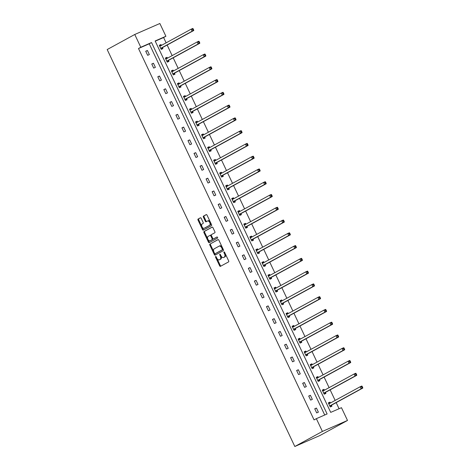 <?xml version="1.0" encoding="UTF-8"?>
<svg xmlns="http://www.w3.org/2000/svg" width="470" height="470" viewBox="0 0 470 470"><rect width="100%" height="100%" fill="white"/><g stroke="black" fill="none" stroke-linecap="round" stroke-linejoin="round"><path stroke-width="0.7" d="M215.636 256.508A0.623 0.358 -113.6 0 0 215.589 257.243L219.625 265.779A0.887 0.511 -113.6 0 0 220.43 266.349A0.887 0.511 -113.6 0 0 220.454 266.337L228.573 261.902A0.887 0.511 -113.6 0 0 228.643 260.85L224.613 252.314A0.623 0.358 -113.6 0 0 223.979 252.66L224.501 253.765A2.849 1.639 -113.6 0 1 224.272 257.125L223.597 257.495A2.849 1.639 -113.6 0 1 223.52 257.531A2.849 1.639 -113.6 0 1 220.935 255.709L220.412 254.605A0.623 0.358 -113.6 0 0 219.784 254.952L220.307 256.056A2.849 1.639 -113.6 0 1 220.078 259.416L219.402 259.787A2.849 1.639 -113.6 0 1 219.326 259.822A2.849 1.639 -113.6 0 1 216.741 258.001L216.218 256.896A0.623 0.358 -113.6 0 0 215.636 256.508M201.213 218.362A0.887 0.511 -113.6 0 0 200.402 217.792A0.887 0.511 -113.6 0 0 200.379 217.804L198.099 219.049A0.887 0.511 -113.6 0 0 198.029 220.101L202.511 229.583A0.887 0.511 -113.6 0 0 203.322 230.153L211.465 225.7A0.887 0.511 -113.6 0 0 211.535 224.654L207.053 215.172A0.887 0.511 -113.6 0 0 206.248 214.602A0.887 0.511 -113.6 0 0 206.224 214.614L203.469 216.118A0.887 0.511 -113.6 0 0 203.398 217.169L205.32 221.223A0.887 0.511 -113.6 0 0 206.124 221.793A0.887 0.511 -113.6 0 0 206.148 221.781L207.511 221.035A2.379 1.369 -113.6 0 1 207.576 221.006A2.379 1.369 -113.6 0 1 209.761 222.58A2.379 1.369 -113.6 0 1 209.544 225.336L204.197 228.256A2.379 1.369 -113.6 0 1 204.139 228.285A2.379 1.369 -113.6 0 1 201.953 226.71A2.379 1.369 -113.6 0 1 202.165 223.955L203.058 223.467A0.887 0.511 -113.6 0 0 203.128 222.422L201.213 218.362M324.717 415.004L149.254 43.804L138.497 48.51L140.794 47.253L134.761 34.48L107.184 49.55L294.819 446.5L319.923 435.52L347.5 420.45L341.467 407.684L330.71 412.384L155.147 40.972L165.898 36.272L159.865 23.5L134.761 34.48M138.497 48.51L314.066 419.916L316.363 418.664L322.397 431.437L294.819 446.5M209.914 244.042A0.887 0.511 -113.6 0 0 209.843 245.087L214.326 254.57A0.887 0.511 -113.6 0 0 215.131 255.139A0.887 0.511 -113.6 0 0 215.154 255.128L223.274 250.692A0.887 0.511 -113.6 0 0 223.35 249.641L218.867 240.158A0.887 0.511 -113.6 0 0 218.057 239.594A0.887 0.511 -113.6 0 0 218.033 239.606L210.595 243.742A0.887 0.511 -113.6 0 0 210.519 244.794L213.809 251.75M212.322 227.075L204.685 231.246A0.887 0.511 -113.6 0 0 204.614 232.297L209.097 241.78L208.416 242.079L203.939 232.597A0.887 0.511 -113.6 0 1 204.009 231.546L212.129 227.11A0.887 0.511 -113.6 0 1 212.152 227.098A0.887 0.511 -113.6 0 1 212.957 227.668L214.878 231.722A0.887 0.511 -113.6 0 1 214.808 232.773L211.512 234.571A0.887 0.511 -113.6 0 0 211.441 235.623L212.716 238.314A0.887 0.511 -113.6 0 0 213.521 238.883A0.887 0.511 -113.6 0 0 213.545 238.872L216.976 236.998A0.623 0.358 -113.6 0 1 216.987 236.992L216.976 236.998M208.416 242.079A0.887 0.511 -113.6 0 0 209.226 242.643L217.504 238.126A0.623 0.358 -113.6 0 0 216.987 236.992M167.438 58.198L167.02 57.317L165.328 58.063L167.261 62.152L168.959 61.411L168.524 60.495M179.511 83.736L179.094 82.861L177.401 83.601L179.334 87.696L181.032 86.956L180.597 86.039M191.584 109.281L191.167 108.4L189.475 109.146L191.408 113.235L193.105 112.495L192.671 111.578M203.657 134.82L203.24 133.944L201.548 134.684L203.481 138.779L205.179 138.033L204.744 137.123M215.73 160.358L215.313 159.483L213.621 160.223L215.554 164.318L217.252 163.578L216.817 162.661M227.803 185.903L227.386 185.027L225.694 185.768L227.627 189.862L229.325 189.116L228.89 188.2M239.876 211.441L239.459 210.566L237.767 211.306L239.7 215.401L241.398 214.661L240.963 213.744M251.949 236.986L251.532 236.105L249.84 236.851L251.773 240.94L253.471 240.199L253.036 239.283M264.022 262.524L263.605 261.649L261.913 262.389L263.846 266.484L265.544 265.744L265.109 264.827M276.096 288.069L275.679 287.188L273.987 287.934L275.919 292.023L277.617 291.283L277.183 290.366M288.169 313.607L287.752 312.732L286.06 313.472L287.993 317.567L289.69 316.821L289.256 315.911M300.242 339.146L299.825 338.271L298.133 339.017L300.066 343.106L301.764 342.366L301.329 341.449M312.315 364.691L311.904 363.815L310.206 364.555L312.139 368.65L313.837 367.904L313.402 366.988M324.388 390.229L323.977 389.354L322.279 390.094L324.212 394.189L325.91 393.449L325.475 392.532M339.07 408.73L336.179 402.62M335.145 400.422L330.146 389.847M329.106 387.656L324.106 377.075M323.072 374.884L318.072 364.303M317.033 362.112L312.033 351.537M310.999 349.339L305.994 338.764M304.96 336.573L299.96 325.992M298.926 323.801L293.92 313.226M292.886 311.028L287.887 300.453M286.847 298.262L281.847 287.681M280.813 285.49L275.814 274.909M274.774 272.718L269.774 262.142M268.74 259.945L263.74 249.37M262.701 247.179L257.701 236.598M256.667 234.407L251.667 223.832M250.628 221.634L245.628 211.059M244.594 208.868L239.594 198.287M238.554 196.096L233.555 185.515M232.521 183.324L227.521 172.749M226.481 170.551L221.482 159.976M220.448 157.785L215.448 147.204M214.408 145.013L209.409 134.438M208.375 132.24L203.375 121.665M202.335 119.474L197.335 108.893M196.301 106.702L191.302 96.121M190.262 93.93L185.262 83.355M184.228 81.157L179.229 70.582M178.189 68.391L173.189 57.81M172.155 55.619L167.155 45.044M166.116 42.846L163.601 37.524L155.247 41.184M330.428 403.002L330.011 402.126L328.313 402.866L330.251 406.961L331.943 406.215L331.514 405.305M318.355 377.463L317.937 376.582L316.24 377.328L318.178 381.417L319.87 380.677L319.441 379.76M306.281 351.918L305.864 351.043L304.166 351.783L306.105 355.878L307.797 355.138L307.368 354.221M294.208 326.38L293.791 325.498L292.093 326.245L294.032 330.334L295.724 329.593L295.295 328.677M282.129 300.835L281.718 299.96L280.02 300.7L281.959 304.795L283.651 304.055L283.222 303.138M270.056 275.297L269.645 274.421L267.947 275.162L269.886 279.256L271.578 278.51L271.149 277.594M257.983 249.752L257.572 248.877L255.874 249.617L257.813 253.712L259.505 252.972L259.076 252.055M245.91 224.214L245.499 223.338L243.801 224.078L245.739 228.173L247.432 227.427L247.003 226.517M233.837 198.675L233.425 197.794L231.728 198.54L233.666 202.629L235.358 201.888L234.93 200.972M221.764 173.13L221.352 172.255L219.655 172.995L221.587 177.09L223.285 176.35L222.856 175.433M209.691 147.592L209.279 146.71L207.581 147.457L209.514 151.546L211.212 150.805L210.777 149.889M197.617 122.047L197.206 121.172L195.508 121.912L197.441 126.007L199.139 125.267L198.704 124.35M185.544 96.509L185.133 95.633L183.435 96.373L185.368 100.468L187.066 99.722L186.631 98.806M173.471 70.964L173.06 70.089L171.362 70.829L173.295 74.924L174.993 74.184L174.558 73.267M161.398 45.425L160.987 44.55L159.289 45.29L161.222 49.385L162.92 48.639L162.485 47.728M163.601 37.524L165.898 36.272M316.363 418.664L327.114 413.958L151.552 42.547L140.794 47.253M322.397 431.437L347.5 420.45M149.254 43.804L151.552 42.547M147.416 50.484L149.348 54.579L147.656 55.319L145.718 51.224L147.416 50.484L145.788 51.371M153.455 63.256L155.388 67.351L153.69 68.091L151.757 63.996L153.455 63.256L151.828 64.143M159.489 76.028L161.422 80.117L159.73 80.864L157.791 76.769L159.489 76.028L157.861 76.915M165.528 88.795L167.461 92.89L165.763 93.63L163.83 89.541L165.528 88.795L163.901 89.688M171.562 101.567L173.495 105.662L171.803 106.402L169.864 102.307L171.562 101.567L169.934 102.454M177.601 114.339L179.534 118.428L177.836 119.174L175.903 115.079L177.601 114.339L175.974 115.226M183.635 127.106L185.568 131.201L183.876 131.941L181.937 127.852L183.635 127.106L182.008 127.999M189.674 139.878L191.607 143.973L189.909 144.713L187.976 140.618L189.674 139.878L188.047 140.765M195.708 152.65L197.647 156.745L195.949 157.485L194.01 153.39L195.708 152.65L194.081 153.537M201.748 165.422L203.68 169.511L201.983 170.258L200.05 166.163L201.748 165.422L200.12 166.309M207.781 178.189L209.72 182.284L208.022 183.024L206.083 178.935L207.781 178.189L206.154 179.082M213.821 190.961L215.754 195.056L214.056 195.796L212.123 191.701L213.821 190.961L212.193 191.848M219.854 203.733L221.793 207.822L220.095 208.568L218.162 204.474L219.854 203.733L218.227 204.62M225.894 216.5L227.827 220.595L226.129 221.335L224.196 217.246L225.894 216.5L224.266 217.393M231.927 229.272L233.866 233.367L232.168 234.107L230.235 230.012L231.927 229.272L230.3 230.159M237.967 242.044L239.9 246.139L238.202 246.879L236.269 242.784L237.967 242.044L236.339 242.931M244.001 254.816L245.939 258.905L244.241 259.651L242.309 255.557L244.001 254.816L242.373 255.704M250.04 267.583L251.973 271.678L250.275 272.418L248.342 268.329L250.04 267.583L248.413 268.476M256.074 280.355L258.012 284.45L256.315 285.19L254.382 281.095L256.074 280.355L254.446 281.242M262.113 293.127L264.046 297.216L262.348 297.962L260.415 293.868L262.113 293.127L260.486 294.014M268.147 305.894L270.086 309.988L268.388 310.729L266.455 306.64L268.147 305.894L266.519 306.787M274.186 318.666L276.119 322.761L274.421 323.501L272.488 319.406L274.186 318.666L272.559 319.553M280.22 331.438L282.159 335.533L280.461 336.273L278.528 332.178L280.22 331.438L278.593 332.325M286.259 344.21L288.192 348.299L286.494 349.046L284.562 344.951L286.259 344.21L284.632 345.098M292.293 356.977L294.232 361.072L292.534 361.812L290.601 357.723L292.293 356.977L290.666 357.87M298.333 369.749L300.265 373.844L298.567 374.584L296.635 370.489L298.333 369.749L296.705 370.636M304.366 382.521L306.305 386.61L304.607 387.356L302.674 383.262L304.366 382.521L302.739 383.408M310.406 395.288L312.339 399.382L310.647 400.123L308.708 396.034L310.406 395.288L308.778 396.181M316.439 408.06L318.378 412.155L316.68 412.895L314.747 408.8L316.439 408.06L314.812 408.947M330.011 402.126L328.371 402.984M323.977 389.354L322.332 390.212M317.937 376.582L316.298 377.439M311.904 363.815L310.259 364.673M305.864 351.043L304.225 351.901M299.825 338.271L298.186 339.129M293.791 325.498L292.152 326.356M287.752 312.732L286.113 313.59M281.718 299.96L280.079 300.818M275.679 287.188L274.039 288.045M269.645 274.421L268.006 275.279M263.605 261.649L261.966 262.507M257.572 248.877L255.927 249.734M251.532 236.105L249.893 236.962M245.499 223.338L243.854 224.196M239.459 210.566L237.82 211.424M233.425 197.794L231.78 198.651M227.386 185.027L225.747 185.885M221.352 172.255L219.707 173.113M215.313 159.483L213.674 160.341M209.279 146.71L207.634 147.568M203.24 133.944L201.601 134.802M197.206 121.172L195.561 122.03M191.167 108.4L189.528 109.257M185.133 95.633L183.488 96.491M179.094 82.861L177.454 83.719M173.06 70.089L171.415 70.947M167.02 57.317L165.381 58.174M160.987 44.55L159.342 45.408M219.925 259.558A2.849 1.639 -113.6 0 0 220.007 259.528A2.849 1.639 -113.6 0 0 220.078 259.487L219.402 259.787M221.1 256.027A2.849 1.639 -113.6 0 1 220.753 259.117L220.078 259.487M224.125 257.266A2.849 1.639 -113.6 0 0 224.202 257.231A2.849 1.639 -113.6 0 0 224.272 257.196L223.597 257.495M225.359 253.894A2.849 1.639 -113.6 0 1 224.954 256.826L224.272 257.196M216.958 258.412L220.301 265.485A0.887 0.511 -113.6 0 0 220.935 266.073M218.233 239.571L210.595 243.742M214.649 253.524L215.001 254.276A0.887 0.511 -113.6 0 0 215.636 254.863M214.537 253.342A0.623 0.358 -113.6 0 0 215.119 253.735L222.245 249.84A0.623 0.358 -113.6 0 0 222.298 249.106L221.746 247.937A2.849 1.639 -113.6 0 0 219.161 246.121A2.849 1.639 -113.6 0 0 219.091 246.157L214.214 248.818A2.849 1.639 -113.6 0 0 213.985 252.179L214.537 253.342M215.765 253.447A0.623 0.358 -113.6 0 0 215.8 253.436L222.927 249.541A0.623 0.358 -113.6 0 0 223.05 249.012M222.21 247.238A2.849 1.639 -113.6 0 0 219.843 245.822A2.849 1.639 -113.6 0 0 219.766 245.857L219.237 246.086M214.173 238.596A0.887 0.511 -113.6 0 0 214.203 238.584A0.887 0.511 -113.6 0 0 214.226 238.572L217.14 236.98M208.093 236.439A2.379 1.369 -113.6 0 0 207.881 239.195A2.379 1.369 -113.6 0 0 210.067 240.769A2.379 1.369 -113.6 0 0 210.125 240.74L212.011 239.712A0.887 0.511 -113.6 0 0 212.082 238.66L210.813 235.969A0.887 0.511 -113.6 0 0 210.002 235.4A0.887 0.511 -113.6 0 0 209.978 235.411L208.093 236.439M210.678 240.499A2.379 1.369 -113.6 0 0 210.742 240.47A2.379 1.369 -113.6 0 0 210.807 240.44L210.125 240.74M212.816 238.496A0.887 0.511 -113.6 0 1 212.687 239.412L210.807 240.44M211.383 235.488A0.887 0.511 -113.6 0 0 210.683 235.1A0.887 0.511 -113.6 0 0 210.66 235.112L210.025 235.388M209.097 241.78A0.887 0.511 -113.6 0 0 209.732 242.373M204.75 228.015A2.379 1.369 -113.6 0 0 204.814 227.991A2.379 1.369 -113.6 0 0 204.879 227.962L204.197 228.256M210.572 222.621A2.379 1.369 -113.6 0 1 210.225 225.036L204.879 227.962M210.213 221.858A2.379 1.369 -113.6 0 0 208.251 220.706A2.379 1.369 -113.6 0 0 208.192 220.741L207.64 220.982M206.418 214.579L204.15 215.818A0.887 0.511 -113.6 0 0 204.08 216.87L205.995 220.929A0.887 0.511 -113.6 0 0 206.63 221.517M202.176 227.139L203.193 229.284A0.887 0.511 -113.6 0 0 203.827 229.877M200.578 217.769L198.781 218.756A0.887 0.511 -113.6 0 0 198.71 219.801L201.812 226.376M330.369 403.031L328.736 402.825M330.762 406.738L331.556 405.216A0.905 0.523 66.4 0 1 331.703 405.064L362.816 388.061L361.119 388.808L360.155 386.757L329.035 403.759A0.905 0.523 66.4 0 1 329.012 403.771A0.905 0.523 66.4 0 1 328.836 403.795L328.747 403.783M329.817 406.045L329.864 405.957A0.905 0.523 66.4 0 1 330.005 405.804L361.119 388.808L362.617 387.345L362.229 386.528L361.548 386.822L361.935 387.644M361.548 386.822L360.155 386.757L361.847 386.017L362.229 386.528M362.617 387.345L362.816 388.061M324.335 390.259L322.696 390.053M324.723 393.966L325.522 392.444A0.905 0.523 66.4 0 1 325.663 392.291L356.783 375.295L355.085 376.035L354.116 373.991L323.002 390.987A0.905 0.523 66.4 0 1 322.978 390.999A0.905 0.523 66.4 0 1 322.802 391.022L322.714 391.011M323.777 393.272L323.824 393.19A0.905 0.523 66.4 0 1 323.971 393.038L355.085 376.035L356.577 374.578L356.19 373.756L355.514 374.055L355.902 374.872M355.514 374.055L354.116 373.991L355.814 373.245L356.19 373.756M356.577 374.578L356.783 375.295M318.296 377.492L316.663 377.281M318.689 381.194L319.482 379.678A0.905 0.523 66.4 0 1 319.629 379.525L350.743 362.523L349.046 363.263L348.082 361.219L316.962 378.221A0.905 0.523 66.4 0 1 316.939 378.233A0.905 0.523 66.4 0 1 316.762 378.25L316.674 378.244M317.744 380.5L317.791 380.418A0.905 0.523 66.4 0 1 317.931 380.265L349.046 363.263L350.544 361.806L350.156 360.989L349.474 361.283L349.862 362.1M349.474 361.283L348.082 361.219L349.774 360.478L350.156 360.989M350.544 361.806L350.743 362.523M312.262 364.72L310.623 364.509M312.65 368.421L313.449 366.906A0.905 0.523 66.4 0 1 313.59 366.753L344.704 349.751L343.012 350.497L342.043 348.446L310.929 365.448A0.905 0.523 66.4 0 1 310.905 365.46A0.905 0.523 66.4 0 1 310.729 365.484L310.635 365.472M311.704 367.734L311.751 367.646A0.905 0.523 66.4 0 1 311.892 367.493L343.012 350.497L344.504 349.034L344.116 348.217L343.441 348.511L343.829 349.333M343.441 348.511L342.043 348.446L343.74 347.706L344.116 348.217M344.504 349.034L344.704 349.751M306.223 351.948L304.589 351.742M306.616 355.655L307.409 354.133A0.905 0.523 66.4 0 1 307.556 353.981L338.67 336.984L336.972 337.724L336.009 335.68L304.889 352.676A0.905 0.523 66.4 0 1 304.865 352.688A0.905 0.523 66.4 0 1 304.689 352.712L304.601 352.7M305.67 354.962L305.717 354.879A0.905 0.523 66.4 0 1 305.858 354.727L336.972 337.724L338.471 336.262L338.083 335.445L337.401 335.745L337.789 336.561M337.401 335.745L336.009 335.68L337.701 334.934L338.083 335.445M338.471 336.262L338.67 336.984M300.189 339.176L298.55 338.97M300.577 342.883L301.376 341.367A0.905 0.523 66.4 0 1 301.517 341.214L332.631 324.212L330.939 324.952L329.969 322.908L298.855 339.904A0.905 0.523 66.4 0 1 298.832 339.916A0.905 0.523 66.4 0 1 298.656 339.939L298.562 339.928M299.631 342.189L299.678 342.107A0.905 0.523 66.4 0 1 299.819 341.954L330.939 324.952L332.431 323.495L332.043 322.673L331.368 322.972L331.755 323.789M331.368 322.972L329.969 322.908L331.667 322.167L332.043 322.673M332.431 323.495L332.631 324.212M294.149 326.409L292.51 326.198M294.543 330.11L295.336 328.595A0.905 0.523 66.4 0 1 295.483 328.442L326.597 311.44L324.899 312.18L323.936 310.135L292.816 327.138A0.905 0.523 66.4 0 1 292.792 327.149A0.905 0.523 66.4 0 1 292.616 327.173L292.528 327.161M293.597 329.423L293.644 329.335A0.905 0.523 66.4 0 1 293.785 329.182L324.899 312.18L326.397 310.723L326.01 309.906L325.328 310.2L325.716 311.022M325.328 310.2L323.936 310.135L325.628 309.395L326.01 309.906M326.397 310.723L326.597 311.44M288.116 313.637L286.477 313.431M288.504 317.344L289.303 315.822A0.905 0.523 66.4 0 1 289.444 315.67L320.558 298.667L318.866 299.413L317.896 297.363L286.782 314.365A0.905 0.523 66.4 0 1 286.759 314.377A0.905 0.523 66.4 0 1 286.583 314.401L286.488 314.389M287.558 316.651L287.605 316.563A0.905 0.523 66.4 0 1 287.746 316.41L318.866 299.413L320.358 297.951L319.97 297.134L319.295 297.428L319.682 298.25M319.295 297.428L317.896 297.363L319.594 296.623L319.97 297.134M320.358 297.951L320.558 298.667M282.076 300.865L280.437 300.659M282.47 304.572L283.263 303.05A0.905 0.523 66.4 0 1 283.41 302.897L314.524 285.901L312.826 286.641L311.863 284.597L280.743 301.593A0.905 0.523 66.4 0 1 280.719 301.605A0.905 0.523 66.4 0 1 280.543 301.628L280.455 301.617M281.524 303.879L281.565 303.796A0.905 0.523 66.4 0 1 281.712 303.644L312.826 286.641L314.324 285.184L313.937 284.362L313.255 284.661L313.643 285.478M313.255 284.661L311.863 284.597L313.555 283.851L313.937 284.362M314.324 285.184L314.524 285.901M276.043 288.098L274.404 287.887M276.43 291.8L277.23 290.284A0.905 0.523 66.4 0 1 277.37 290.131L308.485 273.129L306.793 273.869L305.823 271.825L274.709 288.827A0.905 0.523 66.4 0 1 274.686 288.839A0.905 0.523 66.4 0 1 274.509 288.856L274.415 288.85M275.485 291.106L275.532 291.024A0.905 0.523 66.4 0 1 275.673 290.871L306.793 273.869L308.285 272.412L307.897 271.595L307.221 271.889L307.609 272.706M307.221 271.889L305.823 271.825L307.521 271.084L307.897 271.595M308.285 272.412L308.485 273.129M270.003 275.326L268.364 275.115M270.397 279.027L271.19 277.512A0.905 0.523 66.4 0 1 271.337 277.359L302.451 260.357L300.753 261.103L299.789 259.052L268.67 276.055A0.905 0.523 66.4 0 1 268.646 276.066A0.905 0.523 66.4 0 1 268.47 276.09L268.382 276.078M269.451 278.34L269.492 278.252A0.905 0.523 66.4 0 1 269.639 278.099L300.753 261.103L302.251 259.64L301.863 258.823L301.182 259.117L301.57 259.939M301.182 259.117L299.789 259.052L301.481 258.312L301.863 258.823M302.251 259.64L302.451 260.357M263.97 262.554L262.33 262.348M264.357 266.261L265.156 264.739A0.905 0.523 66.4 0 1 265.297 264.587L296.411 247.59L294.719 248.33L293.75 246.286L262.636 263.282A0.905 0.523 66.4 0 1 262.613 263.294A0.905 0.523 66.4 0 1 262.436 263.317L262.342 263.306M263.412 265.568L263.459 265.485A0.905 0.523 66.4 0 1 263.6 265.333L294.719 248.33L296.212 246.868L295.824 246.051L295.148 246.351L295.536 247.167M295.148 246.351L293.75 246.286L295.448 245.54L295.824 246.051M296.212 246.868L296.411 247.59M257.93 249.782L256.291 249.576M258.324 253.489L259.117 251.973A0.905 0.523 66.4 0 1 259.264 251.82L290.378 234.818L288.68 235.558L287.716 233.514L256.596 250.51A0.905 0.523 66.4 0 1 256.573 250.522A0.905 0.523 66.4 0 1 256.397 250.545L256.309 250.534M257.378 252.795L257.419 252.713A0.905 0.523 66.4 0 1 257.566 252.56L288.68 235.558L290.178 234.101L289.79 233.279L289.109 233.578L289.497 234.395M289.109 233.578L287.716 233.514L289.408 232.773L289.79 233.279M290.178 234.101L290.378 234.818M251.897 237.015L250.257 236.804M252.284 240.716L253.083 239.201A0.905 0.523 66.4 0 1 253.224 239.048L284.338 222.046L282.646 222.786L281.677 220.741L250.563 237.744A0.905 0.523 66.4 0 1 250.539 237.755A0.905 0.523 66.4 0 1 250.363 237.779L250.269 237.767M251.338 240.029L251.385 239.941A0.905 0.523 66.4 0 1 251.526 239.788L282.646 222.786L284.139 221.329L283.751 220.512L283.075 220.806L283.463 221.629M283.075 220.806L281.677 220.741L283.375 220.001L283.751 220.512M284.139 221.329L284.338 222.046M245.857 224.243L244.218 224.037M246.251 227.95L247.044 226.428A0.905 0.523 66.4 0 1 247.191 226.276L278.305 209.273L276.607 210.02L275.643 207.969L244.523 224.971A0.905 0.523 66.4 0 1 244.5 224.983A0.905 0.523 66.4 0 1 244.324 225.007L244.236 224.995M245.305 227.257L245.346 227.169A0.905 0.523 66.4 0 1 245.493 227.016L276.607 210.02L278.105 208.557L277.717 207.74L277.036 208.034L277.423 208.856M277.036 208.034L275.643 207.969L277.335 207.229L277.717 207.74M278.105 208.557L278.305 209.273M239.823 211.471L238.184 211.265M240.211 215.178L241.01 213.656A0.905 0.523 66.4 0 1 241.151 213.503L272.265 196.507L270.573 197.247L269.604 195.203L238.49 212.199A0.905 0.523 66.4 0 1 238.466 212.211A0.905 0.523 66.4 0 1 238.29 212.234L238.196 212.223M239.265 214.484L239.312 214.402A0.905 0.523 66.4 0 1 239.453 214.25L270.573 197.247L272.065 195.79L271.678 194.968L271.002 195.267L271.39 196.084M271.002 195.267L269.604 195.203L271.302 194.457L271.678 194.968M272.065 195.79L272.265 196.507M233.784 198.704L232.145 198.493M234.178 202.405L234.971 200.89A0.905 0.523 66.4 0 1 235.118 200.737L266.232 183.735L264.534 184.475L263.564 182.43L232.45 199.433A0.905 0.523 66.4 0 1 232.427 199.445A0.905 0.523 66.4 0 1 232.251 199.462L232.162 199.456M233.232 201.712L233.273 201.63A0.905 0.523 66.4 0 1 233.42 201.477L264.534 184.475L266.032 183.018L265.644 182.201L264.963 182.495L265.35 183.312M264.963 182.495L263.564 182.43L265.262 181.69L265.644 182.201M266.032 183.018L266.232 183.735M227.75 185.932L226.111 185.721M228.138 189.633L228.937 188.118A0.905 0.523 66.4 0 1 229.078 187.965L260.192 170.963L258.5 171.709L257.531 169.658L226.417 186.661A0.905 0.523 66.4 0 1 226.393 186.672A0.905 0.523 66.4 0 1 226.217 186.696L226.123 186.684M227.192 188.946L227.239 188.858A0.905 0.523 66.4 0 1 227.38 188.705L258.5 171.709L259.992 170.246L259.605 169.429L258.929 169.723L259.317 170.545M258.929 169.723L257.531 169.658L259.228 168.918L259.605 169.429M259.992 170.246L260.192 170.963M221.711 173.16L220.072 172.954M222.104 176.867L222.898 175.345A0.905 0.523 66.4 0 1 223.044 175.192L254.158 158.196L252.461 158.936L251.491 156.892L220.377 173.888A0.905 0.523 66.4 0 1 220.354 173.9A0.905 0.523 66.4 0 1 220.177 173.924L220.089 173.912M221.159 176.174L221.2 176.091A0.905 0.523 66.4 0 1 221.346 175.939L252.461 158.936L253.959 157.474L253.571 156.657L252.889 156.957L253.277 157.773M252.889 156.957L251.491 156.892L253.189 156.146L253.571 156.657M253.959 157.474L254.158 158.196M215.677 160.388L214.038 160.182M216.065 164.095L216.864 162.579A0.905 0.523 66.4 0 1 217.005 162.42L248.119 145.424L246.427 146.164L245.458 144.12L214.344 161.116A0.905 0.523 66.4 0 1 214.32 161.128A0.905 0.523 66.4 0 1 214.144 161.151L214.05 161.139M215.119 163.401L215.166 163.319A0.905 0.523 66.4 0 1 215.307 163.166L246.427 146.164L247.919 144.707L247.531 143.885L246.856 144.184L247.243 145.001M246.856 144.184L245.458 144.12L247.155 143.379L247.531 143.885M247.919 144.707L248.119 145.424M209.638 147.621L207.999 147.41M210.031 151.322L210.824 149.807A0.905 0.523 66.4 0 1 210.971 149.654L242.085 132.652L240.387 133.392L239.418 131.347L208.304 148.35A0.905 0.523 66.4 0 1 208.28 148.361A0.905 0.523 66.4 0 1 208.104 148.385L208.016 148.373M209.085 150.635L209.126 150.547A0.905 0.523 66.4 0 1 209.273 150.394L240.387 133.392L241.886 131.935L241.498 131.118L240.816 131.412L241.204 132.235M240.816 131.412L239.418 131.347L241.116 130.607L241.498 131.118M241.886 131.935L242.085 132.652M203.604 134.849L201.965 134.643M203.992 138.556L204.791 137.034A0.905 0.523 66.4 0 1 204.932 136.882L236.046 119.879L234.354 120.626L233.384 118.575L202.27 135.577A0.905 0.523 66.4 0 1 202.247 135.589A0.905 0.523 66.4 0 1 202.071 135.613L201.977 135.601M203.046 137.863L203.093 137.775A0.905 0.523 66.4 0 1 203.234 137.622L234.354 120.626L235.846 119.163L235.458 118.346L234.783 118.64L235.17 119.462M234.783 118.64L233.384 118.575L235.082 117.835L235.458 118.346M235.846 119.163L236.046 119.879M197.564 122.077L195.925 121.871M197.958 125.784L198.751 124.262A0.905 0.523 66.4 0 1 198.892 124.109L230.012 107.113L228.314 107.853L227.345 105.809L196.231 122.805A0.905 0.523 66.4 0 1 196.207 122.817A0.905 0.523 66.4 0 1 196.031 122.84L195.943 122.829M197.012 125.09L197.053 125.008A0.905 0.523 66.4 0 1 197.2 124.856L228.314 107.853L229.807 106.396L229.425 105.574L228.743 105.873L229.131 106.69M228.743 105.873L227.345 105.809L229.043 105.063L229.425 105.574M229.807 106.396L230.012 107.113M191.531 109.31L189.892 109.099M191.919 113.012L192.718 111.496A0.905 0.523 66.4 0 1 192.859 111.343L223.973 94.341L222.281 95.081L221.311 93.037L190.197 110.039A0.905 0.523 66.4 0 1 190.174 110.05A0.905 0.523 66.4 0 1 189.998 110.068L189.904 110.062M190.973 112.318L191.02 112.236A0.905 0.523 66.4 0 1 191.161 112.083L222.281 95.081L223.773 93.624L223.385 92.807L222.709 93.101L223.091 93.918M222.709 93.101L221.311 93.037L223.009 92.296L223.385 92.807M223.773 93.624L223.973 94.341M185.491 96.538L183.852 96.327M185.885 100.239L186.678 98.724A0.905 0.523 66.4 0 1 186.819 98.571L217.939 81.569L216.241 82.315L215.272 80.264L184.158 97.267A0.905 0.523 66.4 0 1 184.134 97.278A0.905 0.523 66.4 0 1 183.958 97.302L183.87 97.29M184.939 99.552L184.98 99.464A0.905 0.523 66.4 0 1 185.127 99.311L216.241 82.315L217.733 80.852L217.351 80.035L216.67 80.329L217.058 81.151M216.67 80.329L215.272 80.264L216.97 79.524L217.351 80.035M217.733 80.852L217.939 81.569M179.452 83.766L177.819 83.56M179.846 87.473L180.645 85.951A0.905 0.523 66.4 0 1 180.786 85.799L211.9 68.802L210.208 69.542L209.238 67.498L178.124 84.494A0.905 0.523 66.4 0 1 178.101 84.506A0.905 0.523 66.4 0 1 177.924 84.529L177.83 84.518M178.9 86.78L178.947 86.697A0.905 0.523 66.4 0 1 179.088 86.545L210.208 69.542L211.7 68.079L211.312 67.263L210.636 67.562L211.018 68.379M210.636 67.562L209.238 67.498L210.936 66.752L211.312 67.263M211.7 68.079L211.9 68.802M173.418 70.994L171.779 70.788M173.812 74.701L174.605 73.185A0.905 0.523 66.4 0 1 174.746 73.026L205.866 56.03L204.168 56.77L203.199 54.726L172.085 71.722A0.905 0.523 66.4 0 1 172.061 71.734A0.905 0.523 66.4 0 1 171.885 71.757L171.797 71.746M172.866 74.007L172.907 73.925A0.905 0.523 66.4 0 1 173.054 73.772L204.168 56.77L205.66 55.313L205.278 54.491L204.597 54.79L204.985 55.607M204.597 54.79L203.199 54.726L204.897 53.985L205.278 54.491M205.66 55.313L205.866 56.03M167.379 58.227L165.746 58.016M167.772 61.928L168.571 60.413A0.905 0.523 66.4 0 1 168.712 60.26L199.826 43.258L198.134 43.998L197.165 41.953L166.051 58.956A0.905 0.523 66.4 0 1 166.028 58.967A0.905 0.523 66.4 0 1 165.851 58.991L165.757 58.979M166.826 61.241L166.874 61.153A0.905 0.523 66.4 0 1 167.014 61L198.134 43.998L199.627 42.541L199.239 41.724L198.563 42.018L198.945 42.841M198.563 42.018L197.165 41.953L198.863 41.213L199.239 41.724M199.627 42.541L199.826 43.258M161.345 45.455L159.706 45.249M161.739 49.162L162.532 47.64A0.905 0.523 66.4 0 1 162.673 47.488L193.793 30.485L192.095 31.232L191.126 29.181L160.012 46.183A0.905 0.523 66.4 0 1 159.988 46.195A0.905 0.523 66.4 0 1 159.812 46.219L159.724 46.207M160.793 48.469L160.834 48.381A0.905 0.523 66.4 0 1 160.981 48.228L192.095 31.232L193.587 29.769L193.205 28.952L192.524 29.246L192.912 30.068M192.524 29.246L191.126 29.181L192.823 28.441L193.205 28.952M193.587 29.769L193.793 30.485M216.247 256.955L215.589 257.243M224.637 252.372L223.979 252.66M220.442 254.664L219.784 254.952M220.753 259.117L220.078 259.416M220.965 255.768L220.307 256.056M224.954 256.826L224.272 257.125M225.159 253.477L224.501 253.765M220.301 265.485L219.625 265.779M215.001 254.276L214.326 254.57M210.519 244.794L209.843 245.087M222.927 249.541L222.245 249.84M222.956 248.818L222.298 249.106M222.404 247.649L221.746 247.937M204.614 232.297L203.939 232.597M204.685 231.246L204.009 231.546M214.226 238.572L213.545 238.872M212.687 239.412L212.011 239.712M212.74 238.372L212.082 238.66M211.471 235.682L210.813 235.969M210.225 225.036L209.544 225.336M205.995 220.929L205.32 221.223M204.08 216.87L203.398 217.169M204.15 215.818L203.469 216.118M203.193 229.284L202.511 229.583M198.71 219.801L198.029 220.101M198.781 218.756L198.099 219.049M331.556 405.216L329.864 405.957M331.703 405.064L330.005 405.804M329.523 403.495L328.836 403.795M325.522 392.444L323.824 393.19M325.663 392.291L323.971 393.038M323.483 390.723L322.802 391.022M319.482 379.678L317.791 380.418M319.629 379.525L317.931 380.265M317.45 377.956L316.762 378.25M313.449 366.906L311.751 367.646M313.59 366.753L311.892 367.493M311.41 365.184L310.729 365.484M307.409 354.133L305.717 354.879M307.556 353.981L305.858 354.727M305.377 352.412L304.689 352.712M301.376 341.367L299.678 342.107M301.517 341.214L299.819 341.954M299.337 339.64L298.656 339.939M295.336 328.595L293.644 329.335M295.483 328.442L293.785 329.182M293.304 326.873L292.616 327.173M289.303 315.822L287.605 316.563M289.444 315.67L287.746 316.41M287.264 314.101L286.583 314.401M283.263 303.05L281.565 303.796M283.41 302.897L281.712 303.644M281.23 301.329L280.543 301.628M277.23 290.284L275.532 291.024M277.37 290.131L275.673 290.871M275.191 288.562L274.509 288.856M271.19 277.512L269.492 278.252M271.337 277.359L269.639 278.099M269.157 275.79L268.47 276.09M265.156 264.739L263.459 265.485M265.297 264.587L263.6 265.333M263.118 263.018L262.436 263.317M259.117 251.973L257.419 252.713M259.264 251.82L257.566 252.56M257.084 250.246L256.397 250.545M253.083 239.201L251.385 239.941M253.224 239.048L251.526 239.788M251.045 237.479L250.363 237.779M247.044 226.428L245.346 227.169M247.191 226.276L245.493 227.016M245.011 224.707L244.324 225.007M241.01 213.656L239.312 214.402M241.151 213.503L239.453 214.25M238.971 211.935L238.29 212.234M234.971 200.89L233.273 201.63M235.118 200.737L233.42 201.477M232.938 199.168L232.251 199.462M228.937 188.118L227.239 188.858M229.078 187.965L227.38 188.705M226.898 186.396L226.217 186.696M222.898 175.345L221.2 176.091M223.044 175.192L221.346 175.939M220.865 173.624L220.177 173.924M216.864 162.579L215.166 163.319M217.005 162.42L215.307 163.166M214.825 160.852L214.144 161.151M210.824 149.807L209.126 150.547M210.971 149.654L209.273 150.394M208.792 148.085L208.104 148.385M204.791 137.034L203.093 137.775M204.932 136.882L203.234 137.622M202.752 135.313L202.071 135.613M198.751 124.262L197.053 125.008M198.892 124.109L197.2 124.856M196.719 122.541L196.031 122.84M192.718 111.496L191.02 112.236M192.859 111.343L191.161 112.083M190.679 109.774L189.998 110.068M186.678 98.724L184.98 99.464M186.819 98.571L185.127 99.311M184.645 97.002L183.958 97.302M180.645 85.951L178.947 86.697M180.786 85.799L179.088 86.545M178.606 84.23L177.924 84.529M174.605 73.185L172.907 73.925M174.746 73.026L173.054 73.772M172.572 71.458L171.885 71.757M168.571 60.413L166.874 61.153M168.712 60.26L167.014 61M166.533 58.691L165.851 58.991M162.532 47.64L160.834 48.381M162.673 47.488L160.981 48.228M160.499 45.919L159.812 46.219M220.007 259.528L219.326 259.822M224.202 257.231L223.52 257.531M219.843 245.822L219.161 246.121M214.203 238.584L213.521 238.883M210.742 240.47L210.067 240.769M210.683 235.1L210.002 235.4M204.814 227.991L204.139 228.285M208.251 220.706L207.576 221.006"/></g></svg>
